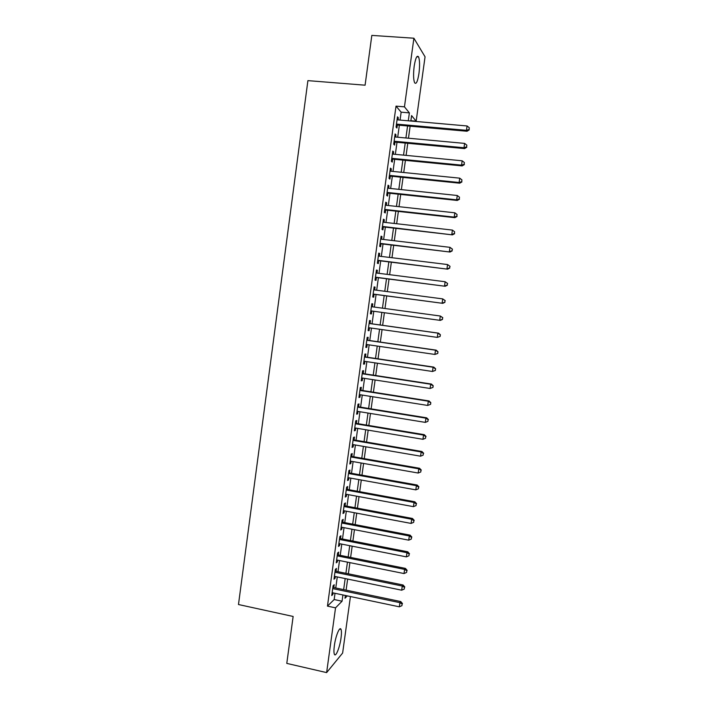 <?xml version="1.0" encoding="UTF-8"?>
<svg xmlns="http://www.w3.org/2000/svg" width="708" height="708" viewBox="0 0 708 708"><rect width="100%" height="100%" fill="white"/><g stroke="black" fill="none" stroke-linecap="round" stroke-linejoin="round"><path stroke-width="1.06" d="M334.353 645.669C335.61 635.952 339.822 625.819 341.026 629.412C341.583 630.917 341.583 633.766 341.026 637.961C339.813 647.439 335.619 657.794 334.353 654.201C333.804 652.705 333.804 649.864 334.353 645.669M414.189 66.189C415.543 57.95 417.003 54.852 418.578 56.888C419.756 60.207 419.888 65.72 418.968 73.428C417.631 81.624 416.171 84.721 414.578 82.703C413.401 79.464 413.268 73.959 414.189 66.189M350.442 596.534L342.628 653.042L326.627 672.6L286.784 663.396L293.139 616.464L238.481 604.526L307.9 80.632L365.089 85.19L371.824 35.4L413.897 38.214L425.057 56.808L416.154 121.192L411.587 115.59L410.835 121.024M410.879 120.732L416.154 121.192M333.813 587.578L334.203 584.728L333.096 585.746L331.751 595.552L332.857 594.49L333.079 592.888M336.052 571.285L336.442 568.427L335.344 569.382L333.999 579.206L335.096 578.206L335.327 576.533M338.291 554.966L338.681 552.107L337.592 552.983L336.247 562.825L337.335 561.904L337.574 560.152M340.53 538.611L340.929 535.752L339.849 536.567L338.495 546.426L339.583 545.567L339.831 543.735M342.787 522.239L343.176 519.371L342.106 520.123L340.752 529.991L341.831 529.203L342.088 527.292M345.035 505.839L345.433 502.963L344.371 503.645L343.008 513.53L344.079 512.813L344.353 510.831M347.292 489.405L347.69 486.529L346.637 487.139L345.274 497.043L346.336 496.397L346.619 494.334M349.548 472.953L349.947 470.068L348.902 470.608L347.539 480.528L348.593 479.944L348.885 477.803M351.814 456.465L352.212 453.571L351.177 454.049L349.814 463.988L350.849 463.475L351.159 461.253M354.08 439.951L354.478 437.057L353.451 437.456L352.088 447.412L353.124 446.969L353.434 444.677M356.354 423.411L356.752 420.508L355.735 420.844L354.363 430.818L355.389 430.437L355.717 428.066M358.629 406.834L359.027 403.932L358.018 404.197L356.646 414.189L357.664 413.879L358 411.428M360.912 390.241L361.31 387.329L360.31 387.524L358.938 397.533L359.938 397.294L360.292 394.763M363.195 373.612L363.593 370.7L362.602 370.815L361.222 380.842L362.222 380.683L362.584 378.072M365.478 356.956L365.886 354.035L364.894 354.089L363.523 364.133L364.505 364.036L364.877 361.346M367.771 340.274L368.169 337.353L367.195 337.327L365.815 347.389L366.797 347.371L367.178 344.592M370.063 323.565L370.47 320.636L369.505 320.538L368.116 330.618L369.089 330.671L369.479 327.813M372.373 306.803L372.771 303.891L371.815 303.723L370.426 313.821L371.39 313.936L371.788 311.007M374.682 289.953L375.072 287.112L374.125 286.882L372.735 296.988L373.691 297.183L374.089 294.245M377.001 273.076L377.382 270.314L376.444 270.005L375.054 280.129L375.992 280.395L376.399 277.456M379.32 256.181L379.692 253.482L378.762 253.101L377.364 263.243L378.302 263.58L378.709 260.632M381.647 239.242L382.001 236.622L381.081 236.162L379.692 246.331L380.612 246.738L381.019 243.791M383.975 222.285L384.329 219.728L383.417 219.206L382.019 229.383L382.931 229.87L383.338 226.914M386.311 205.293L386.648 202.815L385.745 202.214L384.347 212.409L385.249 212.966L385.656 210.002M388.648 188.275L388.975 185.868L388.081 185.195L386.683 195.408L387.577 196.036L387.984 193.072M390.984 171.221L391.303 168.885L390.427 168.141L389.019 178.372L389.904 179.08L390.312 176.106M393.329 154.149L393.639 151.884L392.772 151.061L391.365 161.309L392.241 162.088L392.648 159.114M395.684 137.033L395.984 134.847L395.117 133.954L393.71 144.22L394.577 145.069L394.984 142.087M400.055 120.077L401.144 112.174L396.02 106.129L327.459 606.119L334.167 599.543L335.026 593.295M335.76 587.976L337.274 576.932M337.999 571.683L339.53 560.541M340.238 555.355L341.787 544.125M342.486 539L344.044 527.672M344.743 522.619L346.309 511.194M346.991 506.202L348.575 494.688M349.256 489.768L350.849 478.157M351.513 473.298L353.124 461.598M353.788 456.81L355.407 445.013M356.053 440.288L357.69 428.393M358.328 423.738L359.974 411.746M360.611 407.153L362.266 395.073M362.885 390.55L364.558 378.373M365.178 373.913L366.859 361.646M367.461 357.248L369.169 344.885M369.762 340.557L371.47 328.096M372.054 323.839L373.78 311.281M374.364 307.068L376.09 294.51M376.674 290.218L378.399 277.713M379.001 273.332L380.709 260.88M381.32 256.42L383.028 244.03M383.647 239.481L385.347 227.144M385.984 222.516L387.665 210.232M388.32 205.515L390.002 193.284M390.657 188.487L392.329 176.31M393.002 171.424L394.666 159.309M395.347 154.344L397.011 142.281M397.701 137.228L399.356 125.219M398.038 119.9L398.321 117.785L397.471 116.811L396.055 127.104L396.923 128.024L397.33 125.042M326.627 672.6L335.539 607.845L342.061 601.216L342.92 594.959M327.459 606.119L335.539 607.845M396.02 106.129L404.454 106.846L413.897 38.214M408.286 120.802L409.374 112.882L404.454 106.846M343.654 589.631L345.185 578.56M345.911 573.294L347.442 562.134M348.159 556.939L349.717 545.682M350.425 540.549L351.982 529.203M352.681 524.141L354.266 512.698M354.947 507.698L356.54 496.158M357.221 491.228L358.823 479.599M359.496 474.723L361.115 463.005M361.77 458.2L363.399 446.385M364.054 441.65L365.7 429.729M366.337 425.066L368.001 413.056M368.629 408.454L370.302 396.347M370.921 391.816L372.603 379.612M373.222 375.143L374.921 362.85M375.523 358.452L377.231 346.053M377.833 341.725L379.55 329.238M380.143 324.972L381.877 312.387M382.453 308.166L384.187 295.581M384.78 291.28L386.506 278.748M387.117 274.368L388.834 261.889M389.453 257.42L391.161 245.003M391.789 240.446L393.498 228.082M394.135 223.445L395.834 211.134M396.48 206.409L398.17 194.151M398.834 189.346L400.516 177.15M401.188 172.256L402.861 160.114M403.551 155.132L405.215 143.043M405.914 137.98L407.569 125.953M345.371 595.472L344.991 598.233L347.309 595.879M410.127 126.183L408.463 138.219M407.764 143.281L406.1 155.379M405.41 160.362L403.737 172.513M403.056 177.407L401.374 189.611M400.71 194.426L399.02 206.683M398.365 211.418L396.666 223.728M396.029 228.374L394.321 240.747M393.692 245.304L391.975 257.73M391.356 262.199L389.639 274.686M389.028 279.076L387.303 291.608M386.71 295.917L384.966 308.511M384.382 312.732L382.647 325.326M382.063 329.592L380.338 342.088M379.736 346.424L378.028 358.823M377.417 363.222L375.718 375.532M375.107 380.001L373.417 392.205M372.797 396.745L371.125 408.852M370.488 413.463L368.833 425.473M368.187 430.145L366.54 442.066M365.886 446.81L364.257 458.634M363.593 463.439L361.974 475.174M361.301 480.042L359.699 491.679M359.018 496.618L357.425 508.158M356.735 513.167L355.151 524.61M354.451 529.681L352.885 541.036M352.177 546.169L350.619 557.435M349.902 562.63L348.363 573.799M347.637 579.064L346.106 590.145M401.144 112.174L409.374 112.882M334.167 599.543L342.061 601.216M397.347 117.696L398.321 117.785M395.002 134.759L395.984 134.847M392.666 151.786L393.639 151.884M390.338 168.787L391.303 168.885M388.002 185.762L388.975 185.868M385.674 202.709L386.648 202.815M383.355 219.622L384.329 219.728M381.037 236.507L382.001 236.622M378.727 253.358L379.692 253.482M376.417 270.19L377.382 270.314M374.107 286.988L375.072 287.112M371.806 303.759L372.771 303.891M370.426 313.803L371.39 313.936M368.133 330.53L369.089 330.671M365.841 347.23L366.797 347.371M363.549 363.894L364.505 364.036M361.266 380.532L362.222 380.683M358.983 397.144L359.938 397.294M356.708 413.729L357.664 413.879M354.442 430.278L355.389 430.437M352.168 446.81L353.124 446.969M349.902 463.306L350.849 463.475M347.646 479.776L348.593 479.944M345.389 496.22L346.336 496.397M343.132 512.636L344.079 512.813M340.884 529.018L341.831 529.203M338.636 545.381L339.583 545.567M336.397 561.71L337.335 561.904M334.158 578.011L335.096 578.206M331.928 594.295L332.857 594.49M396.356 124.953L467.032 131.254L466.457 130.325L396.471 124.104M469.05 129.493L469.298 127.75L469.05 129.493L466.457 130.325L467.076 125.962L397.055 119.811M467.032 131.254L469.271 129.865M469.298 127.75L467.076 125.962M394.011 141.998L464.581 148.6L464.005 147.742L394.117 141.228M466.599 146.901L466.837 145.167L466.599 146.901L464.005 147.742L464.616 143.397L394.701 136.945M464.581 148.6L466.82 147.246M466.837 145.167L464.616 143.397M391.674 159.017L462.147 165.911L461.554 165.141L391.772 158.327M464.147 164.283L464.386 162.548L464.147 164.283L461.554 165.141L462.165 160.796L392.356 154.052M462.147 165.911L464.377 164.601M464.386 162.548L462.165 160.796M389.347 176.009L459.713 183.195L459.111 182.496L389.427 175.389M461.696 181.637L461.943 179.903L461.696 181.637L459.111 182.496L459.722 178.159L390.011 171.124M459.713 183.195L461.935 181.921M461.943 179.903L459.722 178.159M387.019 192.965L457.28 200.453L456.669 199.833L387.09 192.426M459.253 198.957L459.501 197.222L459.253 198.957L456.669 199.833L457.28 195.496L387.674 188.169M457.28 200.453L459.501 199.205M459.501 197.222L457.28 195.496M384.692 209.895L454.855 217.675L454.235 217.126L384.754 209.435M456.819 216.241L457.067 214.515L456.819 216.241L454.235 217.126L454.837 212.807L385.338 205.187M454.855 217.675L457.067 216.462M457.067 214.515L454.837 212.807M382.373 226.799L452.43 234.87L382.426 226.418M454.386 233.498L454.633 231.781L454.386 233.498L451.801 234.401L452.403 230.082L383.001 222.17M452.43 234.87L454.633 233.693M454.633 231.781L452.403 230.082M380.054 243.676L450.014 252.03L380.099 243.366M451.961 250.729L449.368 251.641L449.978 247.331L452.447 249.172L451.961 250.729L452.447 249.172M380.674 239.127L449.978 247.331L452.2 249.012M450.014 252.03L452.208 250.889M377.745 260.517L447.598 269.164L377.771 260.287M449.536 267.925L446.952 268.845L447.553 264.544L450.031 266.341L449.536 267.925L450.031 266.341M378.355 256.057L447.553 264.544L449.775 266.208M447.598 269.164L449.792 268.058M375.435 277.332L445.19 286.271L375.452 277.182M447.111 285.094L444.527 286.023L445.128 281.731L447.615 283.483L447.111 285.094L447.615 283.483M376.036 272.961L445.128 281.731L447.359 283.386M445.19 286.271L447.376 285.2M373.134 294.121L442.783 303.343L373.143 294.041M444.695 302.236L442.111 303.174L442.712 298.891L445.199 300.599L444.695 302.236L445.199 300.599M373.718 289.829L442.712 298.891L444.934 300.519M442.783 303.343L444.96 302.307M442.288 319.343L439.703 320.299L370.833 310.874L440.376 320.388L439.703 320.299L440.305 316.016L442.792 317.68L442.288 319.343L442.792 317.68M371.408 306.67L440.305 316.016L442.527 317.635M440.376 320.388L442.553 319.388M440.146 336.433L440.385 334.734L440.146 336.433L437.296 337.389L368.523 327.68M439.88 336.424L437.296 337.389L437.898 333.114L438.579 333.158L369.107 323.423M369.098 323.476L437.898 333.114L440.119 334.716M440.385 334.734L438.579 333.158M437.748 353.451L437.986 351.752L437.748 353.451L434.889 354.442L366.222 344.451M437.473 353.469L434.889 354.442L435.491 350.186L436.19 350.15L366.815 340.132M366.797 340.265L435.491 350.186L437.712 351.77M437.986 351.752L436.19 350.15M435.358 370.443L435.597 368.744L435.358 370.443L432.491 371.479L363.921 361.204M435.075 370.488L432.491 371.479L433.092 367.222L433.8 367.116L364.523 356.814M364.496 357.018L433.092 367.222L435.314 368.788M435.597 368.744L433.8 367.116M432.96 387.4L433.199 385.71L432.96 387.4L430.101 388.48L361.629 377.922M432.676 387.48L430.101 388.48L430.694 384.232L431.411 384.046L362.239 373.461M362.195 373.744L430.694 384.232L432.915 385.78M433.199 385.71L431.411 384.046M430.579 404.33L430.818 402.64L430.579 404.33L427.703 405.445L359.337 394.613M430.287 404.436L427.703 405.445L428.305 401.206L429.03 400.949L359.956 390.09M359.903 390.444L428.305 401.206L430.526 402.746M430.818 402.64L429.03 400.949M357.62 407.109L425.915 418.154L425.322 422.384L357.044 411.268M357.682 406.684L426.65 417.826L425.915 418.154L428.136 419.676L427.897 421.366L428.136 419.676M428.429 419.543L426.65 417.826M425.322 422.384L427.897 421.366M355.336 423.747L423.534 435.075L422.941 439.296L354.761 427.906M355.407 423.251L424.278 434.677L423.534 435.075L425.756 436.579L425.517 438.27L425.756 436.579M426.048 436.42L424.278 434.677M422.941 439.296L425.517 438.27M353.053 440.358L421.154 451.961L420.561 456.182L352.487 444.509M353.133 439.783L421.906 451.492L421.154 451.961L423.375 453.456L423.136 455.147L423.375 453.456M423.676 453.27L421.906 451.492M420.561 456.182L423.136 455.147M350.779 456.943L418.782 468.829L418.189 473.033L350.212 461.085M350.867 456.297L419.543 468.28L418.782 468.829L421.003 470.307L420.764 471.988L421.003 470.307M421.304 470.085L419.543 468.28M418.189 473.033L420.764 471.988M348.504 473.502L416.41 485.661L415.817 489.856L347.938 477.635M348.601 472.776L417.18 485.042L416.41 485.661L418.632 487.122L418.393 488.803L418.632 487.122M418.941 486.874L417.18 485.042M415.817 489.856L418.393 488.803M346.239 490.025L414.038 502.459L413.454 506.654L345.672 494.157M346.345 489.237L414.826 501.777L414.038 502.459L416.269 503.91L416.03 505.583L416.269 503.91M416.578 503.627L414.826 501.777M413.454 506.654L416.03 505.583M343.973 506.53L411.675 519.23L411.091 523.424L343.407 510.645M344.088 505.662L412.472 518.477L411.675 519.23L413.906 520.663L413.667 522.345L413.906 520.663M414.215 520.362L412.472 518.477M411.091 523.424L413.667 522.345M341.707 523L409.321 535.974L408.728 540.16L341.15 527.115M341.84 522.062L410.127 535.151L409.321 535.974L411.543 537.399L411.313 539.071L411.543 537.399M411.861 537.062L410.127 535.151M408.728 540.16L411.313 539.071M339.451 539.443L406.967 552.691L406.383 556.869L338.893 543.549M339.592 538.434L407.781 551.798L406.967 552.691L409.189 554.099L408.959 555.762L409.189 554.099M409.507 553.736L407.781 551.798M406.383 556.869L408.959 555.762M337.203 555.86L404.613 569.382L404.029 573.551L336.636 559.957M337.344 554.771L405.436 568.409L404.613 569.382L406.843 570.772L406.604 572.436L406.843 570.772M407.162 570.383L405.436 568.409M404.029 573.551L406.604 572.436M334.946 572.25L402.268 586.038L401.684 590.198L334.388 576.339M335.105 571.091L403.1 585.003L402.268 586.038L404.489 587.41L404.259 589.074L404.489 587.41M404.826 586.994L403.1 585.003M401.684 590.198L404.259 589.074M332.707 588.605L399.931 602.667L399.339 606.818L332.141 592.693M332.875 587.375L400.763 601.561L399.931 602.667L402.153 604.03L401.914 605.685L402.153 604.03M402.48 603.579L400.763 601.561M399.339 606.818L401.914 605.685M341.026 629.412L339.636 629.102M418.578 56.888L416.791 56.764"/></g></svg>
